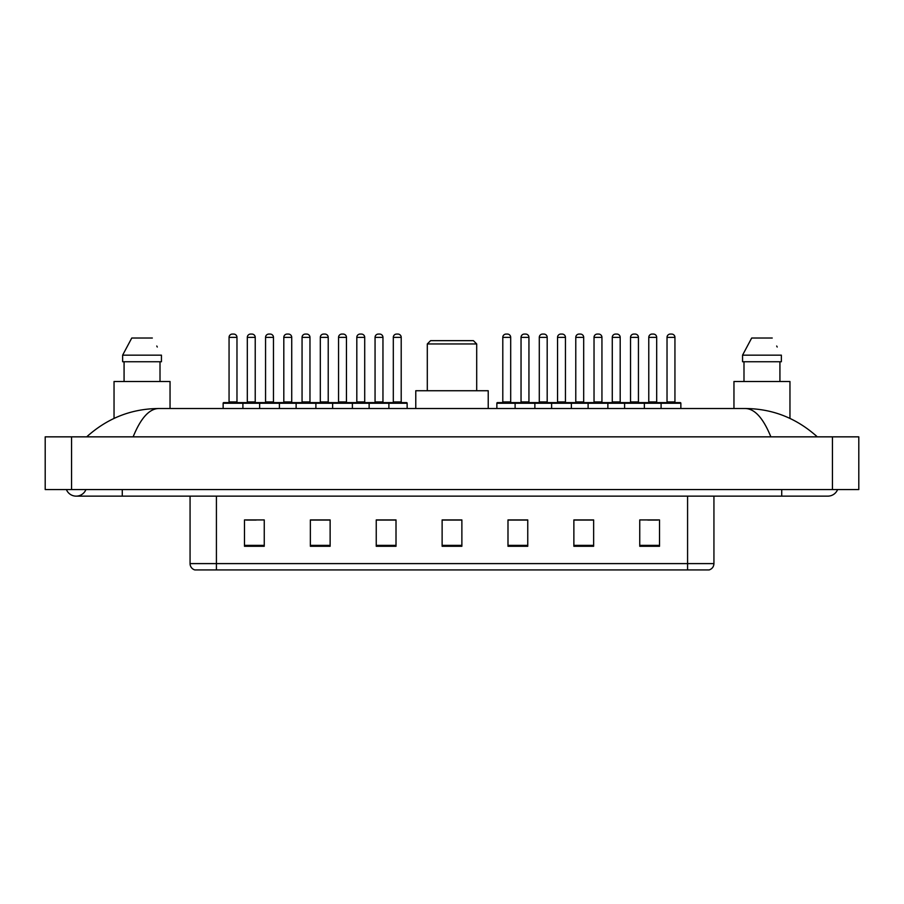 <?xml version="1.0" encoding="UTF-8"?>
<svg xmlns="http://www.w3.org/2000/svg" width="904" height="904" viewBox="0 0 904 904"><rect width="100%" height="100%" fill="white"/><g stroke="black" fill="none" stroke-linecap="round" stroke-linejoin="round"><path stroke-width="1.36" d="M66.387 489.55A10.543 10.543 0 0 0 85.936 489.55A10.543 10.543 0 0 1 66.387 489.55A10.543 10.543 0 0 0 76.162 496.138A10.543 10.543 0 0 1 66.387 489.55M837.612 489.55A10.543 10.543 0 0 1 827.838 496.138A10.543 10.543 0 0 0 837.612 489.55A10.543 10.543 0 0 1 827.838 496.138A10.543 10.543 0 0 0 837.612 489.55M770.863 436.847C763.304 418.247 754.817 408.8 745.393 408.518L158.607 408.518C149.183 408.8 140.696 418.247 133.137 436.847M71.552 436.847L858.8 436.847L858.8 489.55L45.2 489.55L45.2 436.847L71.552 436.847L71.552 489.55M745.393 408.518C772.592 408.732 796.56 418.168 817.295 436.847L815.058 434.813M88.942 434.813L86.705 436.847C107.339 418.213 131.306 408.766 158.607 408.518M687.582 569.927L687.582 563.599L713.934 563.599C713.753 566.751 712.171 568.865 709.188 569.927L194.812 569.927A6.588 6.588 0 0 1 190.066 563.599L190.066 496.138M659.513 546.276L659.513 519.924L639.749 519.924L639.749 546.276L659.513 546.276M593.634 546.276L593.634 519.924L573.87 519.924L573.87 546.276L593.634 546.276M527.755 546.276L527.755 519.924L507.991 519.924L507.991 546.276L527.755 546.276M264.25 546.276L264.25 519.924L244.487 519.924L244.487 546.276L264.25 546.276M330.129 546.276L330.129 519.924L310.366 519.924L310.366 546.276L330.129 546.276M396.008 546.276L396.008 519.924L376.245 519.924L376.245 546.276L396.008 546.276M461.876 546.276L461.876 519.924L442.124 519.924L442.124 546.276L461.876 546.276M675.593 569.927L216.418 569.927L216.418 563.599L687.582 563.599L687.582 496.138M593.047 520.049L584.685 520.049M574.797 520.049L593.634 520.049M647.795 520.049L657.671 520.049M392.313 520.049L383.951 520.049M310.366 520.049L329.203 520.049M319.315 520.049L310.953 520.049M246.329 520.049L256.205 520.049M520.049 520.049L511.687 520.049M461.876 520.049L442.124 520.049M396.008 520.049L376.245 520.049M527.755 520.049L507.991 520.049M170.042 408.518L170.042 381.511L114.04 381.511L114.04 418.405M160.008 361.747L160.008 381.511L160.008 361.747M122.639 355.159L131.758 338.028L122.639 355.159L122.639 361.747L161.443 361.747L161.443 355.159L122.639 355.159M157.285 347.023L156.765 346.029M124.074 361.747L124.074 381.511M152.324 338.028L131.758 338.028M427.298 343.961L476.702 343.961L473.413 340.661L430.586 340.661L427.298 343.961L427.298 390.731M476.702 343.961L476.702 390.731M488.228 408.518L488.228 390.731L415.772 390.731L415.772 408.518M789.96 418.405L789.96 381.511L733.958 381.511L733.958 408.518M742.557 355.159L751.676 338.028L742.557 355.159L742.557 361.747L781.361 361.747L781.361 355.159L742.557 355.159M777.203 347.023L776.683 346.029M743.992 361.747L743.992 381.511M779.926 381.511L779.926 361.747M772.242 338.028L751.676 338.028M388.031 402.596L406.472 402.596A0.655 0.655 0 0 1 407.139 403.252L223.141 403.252A0.655 0.655 0 0 1 223.796 402.596L242.238 402.596A0.655 0.655 0 0 1 242.905 403.252L242.905 408.518M236.972 337.373L229.062 337.373A3.288 3.288 0 0 1 232.362 334.073L233.684 334.073A3.288 3.288 0 0 1 236.972 337.373L236.972 401.93A0.655 0.655 0 0 0 237.628 402.596M229.062 337.373L229.062 401.93A0.655 0.655 0 0 1 228.407 402.596M223.141 403.252L223.141 408.518M259.64 408.518L259.64 403.252A0.655 0.655 0 0 1 260.295 402.596L278.737 402.596A0.655 0.655 0 0 1 279.404 403.252L279.404 408.518M273.471 337.373L265.561 337.373A3.288 3.288 0 0 1 268.861 334.073L270.172 334.073A3.288 3.288 0 0 1 273.471 337.373L273.471 401.93A0.655 0.655 0 0 0 274.127 402.596M265.561 337.373L265.561 401.93A0.655 0.655 0 0 1 264.906 402.596M296.128 408.518L296.128 403.252A0.655 0.655 0 0 1 296.794 402.596L315.236 402.596A0.655 0.655 0 0 1 315.892 403.252L315.892 408.518M309.97 337.373L302.06 337.373A3.288 3.288 0 0 1 305.36 334.073L306.671 334.073A3.288 3.288 0 0 1 309.97 337.373L309.97 401.93A0.655 0.655 0 0 0 310.626 402.596M302.06 337.373L302.06 401.93A0.655 0.655 0 0 1 301.405 402.596M332.627 408.518L332.627 403.252A0.655 0.655 0 0 1 333.282 402.596L351.735 402.596A0.655 0.655 0 0 1 352.39 403.252L352.39 408.518M346.458 337.373L338.559 337.373A3.288 3.288 0 0 1 341.848 334.073L343.17 334.073A3.288 3.288 0 0 1 346.458 337.373L346.458 401.93A0.655 0.655 0 0 0 347.125 402.596M338.559 337.373L338.559 401.93A0.655 0.655 0 0 1 337.904 402.596M369.126 408.518L369.126 403.252A0.655 0.655 0 0 1 369.781 402.596L388.234 402.596A0.655 0.655 0 0 1 388.889 403.252L388.889 408.518M382.957 337.373L375.058 337.373A3.288 3.288 0 0 1 378.347 334.073L379.669 334.073A3.288 3.288 0 0 1 382.957 337.373L382.957 401.93A0.655 0.655 0 0 0 383.624 402.596M375.058 337.373L375.058 401.93A0.655 0.655 0 0 1 374.392 402.596M661.095 408.518L661.095 403.252A0.655 0.655 0 0 1 661.762 402.596L680.203 402.596A0.655 0.655 0 0 1 680.859 403.252L515.111 403.252A0.655 0.655 0 0 1 515.766 402.596L534.219 402.596A0.655 0.655 0 0 1 534.874 403.252L534.874 408.518M528.942 337.373L521.043 337.373A3.288 3.288 0 0 1 524.331 334.073L525.653 334.073A3.288 3.288 0 0 1 528.942 337.373L528.942 401.93A0.655 0.655 0 0 0 529.608 402.596M521.043 337.373L521.043 401.93A0.655 0.655 0 0 1 520.376 402.596M515.969 402.596L497.528 402.596A0.655 0.655 0 0 0 496.861 403.252L515.111 403.252L515.111 408.518M551.609 408.518L551.609 403.252A0.655 0.655 0 0 1 552.265 402.596L570.718 402.596A0.655 0.655 0 0 1 571.373 403.252L571.373 408.518M565.441 337.373L557.542 337.373A3.288 3.288 0 0 1 560.83 334.073L562.152 334.073A3.288 3.288 0 0 1 565.441 337.373L565.441 401.93A0.655 0.655 0 0 0 566.096 402.596M557.542 337.373L557.542 401.93A0.655 0.655 0 0 1 556.875 402.596M588.109 408.518L588.109 403.252A0.655 0.655 0 0 1 588.764 402.596L607.205 402.596A0.655 0.655 0 0 1 607.872 403.252L607.872 408.518M601.94 401.93A0.655 0.655 0 0 0 602.595 402.596L593.374 402.596A0.655 0.655 0 0 0 594.03 401.93L601.94 401.93L601.94 337.373A3.288 3.288 0 0 0 598.64 334.073L597.329 334.073A3.288 3.288 0 0 0 594.03 337.373L594.03 401.93M624.596 408.518L624.596 403.252A0.655 0.655 0 0 1 625.263 402.596L643.704 402.596A0.655 0.655 0 0 1 644.36 403.252L644.36 408.518M638.439 401.93A0.655 0.655 0 0 0 639.094 402.596L629.873 402.596A0.655 0.655 0 0 0 630.529 401.93L638.439 401.93L638.439 337.373A3.288 3.288 0 0 0 635.139 334.073L633.828 334.073A3.288 3.288 0 0 0 630.529 337.373L630.529 401.93M674.938 401.93A0.655 0.655 0 0 0 675.593 402.596L666.372 402.596A0.655 0.655 0 0 0 667.028 401.93L674.938 401.93L674.938 337.373A3.288 3.288 0 0 0 671.638 334.073L670.316 334.073A3.288 3.288 0 0 0 667.028 337.373L667.028 401.93M680.859 403.252L680.859 408.518M260.488 402.596L242.046 402.596M247.312 337.373A3.288 3.288 0 0 1 250.611 334.073L251.922 334.073A3.288 3.288 0 0 1 255.222 337.373L247.312 337.373L247.312 401.93A0.655 0.655 0 0 1 246.656 402.596M255.222 337.373L255.222 401.93A0.655 0.655 0 0 0 255.877 402.596M296.987 402.596L278.545 402.596M283.811 337.373A3.288 3.288 0 0 1 287.11 334.073L288.421 334.073A3.288 3.288 0 0 1 291.721 337.373L283.811 337.373L283.811 401.93A0.655 0.655 0 0 1 283.155 402.596M291.721 337.373L291.721 401.93A0.655 0.655 0 0 0 292.376 402.596M333.486 402.596L315.044 402.596M320.31 337.373A3.288 3.288 0 0 1 323.598 334.073L324.92 334.073A3.288 3.288 0 0 1 328.22 337.373L320.31 337.373L320.31 401.93A0.655 0.655 0 0 1 319.654 402.596M328.22 337.373L328.22 401.93A0.655 0.655 0 0 0 328.875 402.596M369.985 402.596L351.532 402.596M356.809 337.373A3.288 3.288 0 0 1 360.097 334.073L361.419 334.073A3.288 3.288 0 0 1 364.707 337.373L356.809 337.373L356.809 401.93A0.655 0.655 0 0 1 356.142 402.596M364.707 337.373L364.707 401.93A0.655 0.655 0 0 0 365.374 402.596M393.308 337.373A3.288 3.288 0 0 1 396.596 334.073L397.918 334.073A3.288 3.288 0 0 1 401.206 337.373L393.308 337.373L393.308 401.93A0.655 0.655 0 0 1 392.641 402.596M401.206 337.373L401.206 401.93A0.655 0.655 0 0 0 401.862 402.596M407.139 403.252L407.139 408.518M502.793 337.373A3.288 3.288 0 0 1 506.082 334.073L507.404 334.073A3.288 3.288 0 0 1 510.692 337.373L502.793 337.373L502.793 401.93A0.655 0.655 0 0 1 502.138 402.596M510.692 337.373L510.692 401.93A0.655 0.655 0 0 0 511.359 402.596M496.861 403.252L496.861 408.518M552.468 402.596L534.015 402.596M539.292 337.373A3.288 3.288 0 0 1 542.581 334.073L543.903 334.073A3.288 3.288 0 0 1 547.191 337.373L539.292 337.373L539.292 401.93A0.655 0.655 0 0 1 538.626 402.596M547.191 337.373L547.191 401.93A0.655 0.655 0 0 0 547.858 402.596M588.956 402.596L570.514 402.596M575.78 337.373A3.288 3.288 0 0 1 579.08 334.073L580.402 334.073A3.288 3.288 0 0 1 583.69 337.373L575.78 337.373L575.78 401.93A0.655 0.655 0 0 1 575.125 402.596M583.69 337.373L583.69 401.93A0.655 0.655 0 0 0 584.346 402.596M625.455 402.596L607.013 402.596M612.279 337.373A3.288 3.288 0 0 1 615.579 334.073L616.89 334.073A3.288 3.288 0 0 1 620.189 337.373L612.279 337.373L612.279 401.93A0.655 0.655 0 0 1 611.624 402.596M620.189 337.373L620.189 401.93A0.655 0.655 0 0 0 620.845 402.596M661.954 402.596L643.512 402.596M648.778 337.373A3.288 3.288 0 0 1 652.078 334.073L653.389 334.073A3.288 3.288 0 0 1 656.688 337.373L648.778 337.373L648.778 401.93A0.655 0.655 0 0 1 648.123 402.596M656.688 337.373L656.688 401.93A0.655 0.655 0 0 0 657.344 402.596M781.723 489.55L781.723 496.138L827.838 496.138M122.277 489.55L122.277 496.138L781.723 496.138M832.448 436.847L832.448 489.55M190.066 563.599L216.418 563.599L216.418 496.138M461.876 545.361L442.124 545.361M396.008 545.361L376.245 545.361M330.129 545.361L310.366 545.361M264.25 545.361L244.487 545.361M527.755 545.361L507.991 545.361M593.634 545.361L573.87 545.361M659.513 545.361L639.749 545.361M229.062 401.93L236.972 401.93M265.561 401.93L273.471 401.93M302.06 401.93L309.97 401.93M338.559 401.93L346.458 401.93M375.058 401.93L382.957 401.93M521.043 401.93L528.942 401.93M557.542 401.93L565.441 401.93M601.94 337.373L594.03 337.373M638.439 337.373L630.529 337.373M674.938 337.373L667.028 337.373M247.312 401.93L255.222 401.93M283.811 401.93L291.721 401.93M320.31 401.93L328.22 401.93M356.809 401.93L364.707 401.93M393.308 401.93L401.206 401.93M502.793 401.93L510.692 401.93M539.292 401.93L547.191 401.93M575.78 401.93L583.69 401.93M612.279 401.93L620.189 401.93M648.778 401.93L656.688 401.93M122.277 496.138L76.162 496.138M713.934 563.599L713.934 496.138"/></g></svg>
